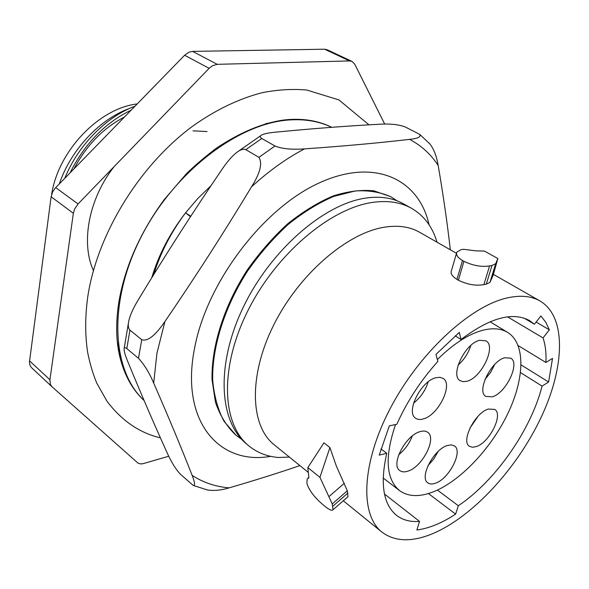 <?xml version="1.0" encoding="UTF-8"?>
<svg xmlns="http://www.w3.org/2000/svg" width="589" height="589" viewBox="0 0 589 589"><rect width="100%" height="100%" fill="white"/><g stroke="black" fill="none" stroke-linecap="round" stroke-linejoin="round"><path stroke-width="0.88" d="M51.641 194.422C58.223 150.872 99.077 108.273 137.193 103.936M59.305 183.901C70.908 149.753 99.6 119.14 129.632 108.405M73.986 168.837C86.45 145.306 103.274 128.027 124.456 117.012M131.133 110.158C105.041 122.792 84.683 143.694 70.062 172.857M64.783 178.283C78.094 145.255 106.189 116.865 135.028 106.16M192.993 130.817L207.078 131.568M93.57 270.881C80.531 242.933 88.821 198.537 114.156 166.599M51.876 386.634L31.305 367.448L29.98 365.29L29.45 362.051L51.125 196.755L52.642 191.904L55.189 188.149L184.615 55.248L189.054 52.156L192.603 51.383L324.649 49.218L327.145 49.741L352.023 61.425L349.527 60.925L217.208 64.326L212.46 65.732L209.139 68.324L78.057 203.949L74.604 209.043L73.353 213.292L49.925 379.75L50.323 384.227L51.979 386.737L138.047 463.175L140.528 463.926L143.002 463.698L168.734 456.225M384.698 124.058L354.74 64.194L352.023 61.425M265.543 123.705L284.156 119.972L289.14 119.508C305.205 118.536 319.407 121.143 331.74 127.312M144.114 400.557C133.026 390.352 125.148 376.592 120.473 359.29L117.196 340.545M144.084 400.483C111.807 370.805 107.603 302.871 140.911 237.374C173.998 171.841 238.744 122.77 289.913 119.928C305.61 118.963 319.54 121.43 331.688 127.32M151.712 277.831C158.632 254.809 169.919 233.134 185.572 212.798L197.764 198.53L210.95 185.741M190.748 216.266L185.572 212.798C171.127 232.095 160.51 252.688 153.722 274.577M403.2 203.661C392.775 197.897 380.413 196.027 366.108 198.037C324.524 203.654 270.763 249.721 243.242 307.311C215.53 364.878 219.027 421.901 246.798 444.172L248.889 445.91C221.884 424.279 219.241 367.838 247.903 310.653C276.366 253.447 331.143 207.578 373.551 202.27C388.269 200.37 400.895 202.366 411.439 208.248L403.2 203.661M437.038 242.212L436.626 240.886C431.951 226.124 423.557 215.243 411.439 208.248M289.368 457.071L278.612 457.491C267.207 456.6 257.297 452.742 248.889 445.91M235.46 434.778C226.706 426.392 220.043 415.562 215.456 402.28L212.033 379.611C211.282 346.472 223.997 306.089 247.078 270.241C259.359 252.858 272.876 237.389 287.638 223.842C302.753 211.745 317.876 202.461 332.991 196.004C347.746 191.3 361.396 189.577 373.941 190.843L390.448 196.564M270.697 456.342C219.123 465.553 179.741 421.29 194.694 347.628C206.989 282.278 262.908 208.616 318.804 183.12C374.788 157.167 419.081 179.203 429.072 224.784M396.949 200.746L391.162 196.962C380.708 192.132 368.729 190.137 355.241 190.961L333.705 196.424C318.59 202.896 303.468 212.18 288.345 224.291C273.576 237.853 260.058 253.329 247.778 270.719C224.681 306.589 211.952 346.987 212.688 380.133C214.109 396.014 217.915 409.775 224.1 421.407L236.093 435.308L241.74 439.394M456.482 253.307L419.567 232.243C410.025 226.802 398.503 225.086 384.992 227.104C347.311 232.662 298.925 274.179 273.664 325.099C248.234 376.003 250.244 425.972 274.202 444.776L308.18 472.319M190.438 216.737L185.572 212.798M299.882 465.597C277.89 473.136 254.301 480.55 229.114 487.861C221.633 490.203 214.477 490.917 207.63 490.019L193.295 485.469L180.58 474.403C175.993 469.654 171.554 462.564 167.276 453.118C154.068 424.043 140.837 393.364 127.585 361.079C125.273 355.439 124.095 351.5 124.065 349.255C124.043 347.37 124.956 347.149 126.812 348.585L138.489 358.303L141.743 339.706C147.552 341.716 155.29 335.642 164.949 321.469C194.915 277.647 223.768 232.78 251.503 186.86C260.147 173.173 262.62 163.33 258.939 157.344L245.812 149.665C243.095 148.538 239.539 149.9 235.151 153.744C231.124 157.219 226.839 162.299 222.289 168.969C192.875 212.15 164.758 255.965 137.936 300.412C133.615 307.591 130.729 313.797 129.278 319.024C127.747 324.399 127.975 328.095 129.948 330.12L141.743 339.706M193.295 485.469C195.283 485.734 194.9 482.369 192.132 475.367C181.522 448.177 168.704 417.417 153.692 383.086C149.348 372.815 144.283 364.547 138.489 358.303M409.561 139.365C417.829 138.562 421.231 136.906 419.766 134.395L405.261 126.974C398.701 124.507 390.176 123.587 379.684 124.22C346.199 126.024 311.183 128.697 274.636 132.253C268.54 132.849 264.321 133.725 261.965 134.881C259.749 135.956 259.683 137.163 261.774 138.496L274.989 145.998C281.866 148.826 291.71 149.783 304.506 148.884C343.681 146.146 378.705 142.972 409.561 139.365C421.356 145.549 430.898 154.259 438.187 165.494C443.362 195.784 447.404 223.886 450.32 249.795M429.234 143.237L429.933 144.01C433.916 149.201 436.67 156.357 438.187 165.494M207.63 490.019L206.179 489.673M463.918 261.354L462.475 260.529C457.616 257.526 455.731 254.728 456.821 252.129L460.966 249.699L463.396 249.28L475.765 250.84L484.46 251.076L497.852 258.549L495.666 263.754L491.999 265.448L489.584 265.911C481.603 267.178 473.048 265.661 463.918 261.354L458.382 280.239L456.961 279.4C452.094 276.256 450.254 273.362 451.439 270.726L456.497 253.255M539.988 300.964C566.846 316.801 564.866 367.514 540.776 418.08C516.678 468.77 472.731 516.663 432.915 533.56C411.947 542.292 394.947 541.799 381.908 532.088C359.82 514.904 361.41 463.381 390.293 408.339C419.007 353.304 469.823 306.354 506.893 297.997C520.19 294.964 531.219 295.958 539.988 300.964L493.405 274.378M458.382 280.239C467.438 284.575 475.941 286.033 483.9 284.627L486.315 284.134L489.967 282.396L493.192 275.129L497.852 258.549M347.451 497.145L347.989 496.682L347.319 490.806L336.312 465.951L329.921 447.537L319.93 477.34L332.24 503.934L333.021 509.75C331.968 511.053 329.133 509.794 324.532 505.973L323.273 504.928C315.77 498.736 310.528 492.22 307.532 485.388L306.876 483.127L307.149 478.864L308.879 477.915L307.841 467.585L319.93 477.34M307.841 467.585L323.921 442.869L329.921 447.537M534.422 324.215L529.614 320.63C512.739 311.448 489.886 317.736 461.047 339.5L459.295 332.424L435.941 354.409L437.87 361.396C420.752 380.457 407.08 401.404 396.853 424.235L389.322 425.869L379.228 455.098L386.752 453.294C379.942 483.621 383.181 504.287 396.471 515.294C402.707 520.094 410.393 522.134 419.523 521.398L416.879 529.997C428.991 528.407 441.912 523.113 455.636 514.116L458.323 505.73C495.224 481.161 530.976 430.014 542.071 386.104L548.609 382.003L552.519 358.414L545.9 362.471C546.393 353.135 545.436 344.955 543.021 337.924L549.346 329.825L545.753 322.205L540.886 315.962L534.422 324.215L524.107 318.141M419.523 521.398L384.477 494.038M543.021 337.924L507.556 316.853M545.9 362.471L518.187 345.581M458.323 505.73L437.421 490.085M542.071 386.104L520.536 372.609M386.752 453.294L380.921 448.921M461.047 339.5L455.194 335.818M549.346 329.825L536.108 322.058M437.369 359.592C453.162 343.954 468.292 334.177 482.752 330.267C492.779 327.749 501.07 328.456 507.615 332.387C525.683 343.512 524.733 378.3 507.887 413.441C491.071 448.627 460.127 481.449 432.841 492.029C419.162 497.219 408.037 496.718 399.452 490.527C385.869 478.894 384.565 456.895 395.536 424.522M435.573 483.171C449.223 478.739 463.285 451.086 454.399 445.895L451.233 444.872L447.184 445.556C433.548 449.525 419.059 477.723 427.879 482.877C429.801 484.254 432.37 484.357 435.573 483.171M408.162 471.06C422.652 466.606 437.119 437.885 427.57 432.223C425.597 430.861 422.998 430.692 419.788 431.722C405.306 435.661 390.374 464.964 399.843 470.596C401.941 472.113 404.717 472.268 408.162 471.06M423.587 418.853C438.584 414.87 453.478 384.168 443.053 378.388L439.784 377.291L435.735 377.77C420.745 381.193 405.379 412.521 415.701 418.256C417.763 419.662 420.391 419.861 423.587 418.853M467.025 381.223C481.574 377.711 496.505 346.214 485.991 340.854L479.66 340.287C465.111 343.262 449.746 375.377 460.164 380.685L463.249 381.701L467.025 381.223M492.249 396.817C505.914 393.246 520.448 363.089 510.722 358.164L504.788 357.737C491.13 360.807 476.199 391.56 485.851 396.426L492.249 396.817M476.295 446.587C489.555 442.567 503.654 414.266 494.672 409.399L488.325 409.068C475.073 412.631 460.576 441.492 469.492 446.3L472.496 447.257L476.295 446.587M427.997 465.59L433.784 459.015L438.164 451.424M398.746 454.708C404.893 449.687 409.392 443.465 412.241 436.037M413.581 403.126C420.605 397.516 425.464 390.426 428.174 381.856M458.109 365.099C464.132 359.695 468.373 353.15 470.832 345.463M484.997 379.404L490.622 372.41L494.723 364.436M469.853 428.262L478.003 416.32M548.609 382.003L521.103 364.915M455.636 514.116L428.409 493.545M29.538 360.858L49.925 379.75M51.125 196.755L73.353 213.292M55.705 187.596L78.057 203.949M184.615 55.248L209.139 68.324M192.603 51.383L217.208 64.326M324.649 49.218L349.527 60.925M229.114 487.861C215.456 486.683 203.131 482.524 192.132 475.367M153.692 383.086L156.946 353.164L164.949 321.469M304.506 148.884C286.453 158.338 268.79 170.994 251.503 186.86M274.989 145.998L258.939 157.344M261.774 138.496L245.812 149.665M129.948 330.12L126.812 348.585M489.584 265.911L483.9 284.627M462.475 260.529L456.961 279.4M495.805 263.474L490.107 282.116M491.999 265.448L486.315 284.134M332.851 506.187L347.885 493.081M332.24 503.934L347.319 490.806M329.111 496.461L344.322 483.282M31.659 367.801L51.979 386.737M160.422 437.863C139.549 432.937 121.746 420.73 107.007 401.242L96.706 383.019C92.871 373.728 89.83 363.42 87.599 352.082C85.007 334.766 85.066 316.315 87.768 296.723C97.2 234.253 139.195 165.686 192.507 126.296C215.589 109.885 238.876 98.665 262.363 92.642C277.721 89.661 292.512 88.792 306.736 90.021L338.94 99.924L368.972 124.831M120.473 359.29C116.055 342.989 115.496 323.987 118.794 302.29C124.824 267.053 139.954 232.839 164.191 199.634L185.947 174.27C192.684 167.357 202.542 158.853 215.537 148.774C239.613 132.532 262.488 122.932 284.156 119.972M436.905 242.138L436.626 240.886M419.766 134.395L429.933 144.01M261.023 135.455L237.345 151.999M124.154 348.416L128.638 321.749M381.908 532.088L343.291 500.783M495.658 263.769L489.967 282.396M399.452 490.527L383.174 477.996M507.615 332.387L490.033 321.756M307.907 478.216L308.805 477.451M333.021 509.75L347.989 496.682"/></g></svg>
